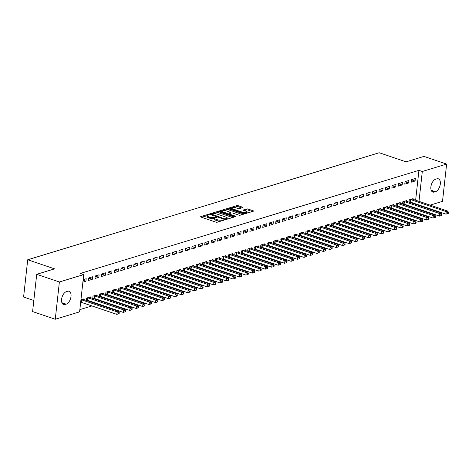 <?xml version="1.0" encoding="UTF-8"?>
<svg xmlns="http://www.w3.org/2000/svg" width="472" height="472" viewBox="0 0 472 472"><rect width="100%" height="100%" fill="white"/><g stroke="black" fill="none" stroke-linecap="round" stroke-linejoin="round"><path stroke-width="0.71" d="M208.559 214.624L207.538 214.559L200.806 216.613A1.044 0.319 6.3 0 0 200.594 216.778A1.044 0.319 6.3 0 0 201.001 217.085L215.834 222.111A1.044 0.319 6.3 0 0 217.297 222.194L224.023 220.147L223.893 219.816L221.999 220.017A3.345 1.027 6.3 0 1 217.332 219.745L216.099 219.327A3.345 1.027 6.3 0 1 214.801 218.341A3.345 1.027 6.3 0 1 215.486 217.816L216.512 217.433L216.223 217.22L214.335 217.421A3.345 1.027 6.3 0 1 209.668 217.149L208.435 216.731A3.345 1.027 6.3 0 1 207.137 215.745A3.345 1.027 6.3 0 1 207.822 215.22L208.842 214.837L208.559 214.624M242.632 207.615A1.044 0.319 6.3 0 0 242.85 207.45A1.044 0.319 6.3 0 0 242.443 207.143L238.283 205.733A1.044 0.319 6.3 0 0 236.826 205.644L229.345 207.922A1.044 0.319 6.3 0 0 229.132 208.087A1.044 0.319 6.3 0 0 229.54 208.394L244.378 213.421A1.044 0.319 6.3 0 0 245.835 213.503L253.311 211.232A1.044 0.319 6.3 0 0 253.523 211.067A1.044 0.319 6.3 0 0 253.116 210.76L248.089 209.055A1.044 0.319 6.3 0 0 246.632 208.966L243.434 209.94A1.044 0.319 6.3 0 0 243.216 210.105A1.044 0.319 6.3 0 0 243.623 210.412L246.118 211.261A2.797 0.861 6.3 0 1 247.204 212.081A2.797 0.861 6.3 0 1 245.611 212.677A2.797 0.861 6.3 0 1 242.726 212.288L232.962 208.984A2.797 0.861 6.3 0 1 231.876 208.158A2.797 0.861 6.3 0 1 233.469 207.568A2.797 0.861 6.3 0 1 236.348 207.951L237.976 208.5A1.044 0.319 6.3 0 0 239.434 208.589L242.632 207.615M415.637 200.222L418.935 170.351L80.358 273.441L83.715 274.58L79.603 311.85L55.271 319.255L59.383 281.985L83.715 274.58M418.935 170.351L422.292 171.489L446.624 164.079L442.512 201.349L430.116 205.125M55.271 319.255L32.597 311.579L36.71 274.309L54.587 268.863L27.712 259.765L379.199 152.745L406.073 161.843L423.95 156.403L446.624 164.079M36.71 274.309L59.383 281.985M218.577 211.733A1.044 0.319 6.3 0 0 217.12 211.645L209.645 213.922A1.044 0.319 6.3 0 0 209.432 214.087A1.044 0.319 6.3 0 0 209.833 214.394L224.672 219.415A1.044 0.319 6.3 0 0 226.129 219.504L233.605 217.226A1.044 0.319 6.3 0 0 233.823 217.061A1.044 0.319 6.3 0 0 233.416 216.754L218.577 211.733L218.465 212.736A1.044 0.319 6.3 0 0 217.008 212.654L213.798 213.633M219.498 210.919L226.973 208.648A1.044 0.319 6.3 0 1 228.43 208.73L243.269 213.757A1.044 0.319 6.3 0 1 243.67 214.064A1.044 0.319 6.3 0 1 243.458 214.229L240.26 215.202A1.044 0.319 6.3 0 1 238.802 215.114L232.785 213.078A1.044 0.319 6.3 0 0 231.327 212.99L229.203 213.639A1.044 0.319 6.3 0 0 228.991 213.804A1.044 0.319 6.3 0 0 229.392 214.111L235.658 216.229L234.773 216.5L219.686 211.391A1.044 0.319 6.3 0 1 219.279 211.084A1.044 0.319 6.3 0 1 219.498 210.919L219.456 211.291M27.712 259.765L23.6 297.035L33.819 300.493M408.622 182.983L408.899 180.463L405.029 181.643L404.752 184.163L408.622 182.983L405.011 181.761M402.876 204.199L403.572 203.987M406.598 201.308L406.675 200.612L402.805 201.792L402.551 204.087M395.713 186.912L395.99 184.393L392.12 185.573L391.843 188.092L395.713 186.912L392.108 185.691M389.966 208.128L390.663 207.922M393.689 205.237L393.766 204.541L389.896 205.721L389.642 208.022M382.804 190.841L383.081 188.322L379.211 189.502L378.933 192.021L382.804 190.841L379.199 189.62M377.057 212.064L377.753 211.851M380.78 209.173L380.857 208.471L376.986 209.651L376.733 211.952M369.895 194.771L370.178 192.257L366.301 193.431L366.024 195.951L369.895 194.771L366.29 193.549M364.154 215.993L364.844 215.781M367.877 213.102L367.953 212.4L364.077 213.58L363.823 215.881M356.991 198.7L357.269 196.187L353.392 197.367L353.115 199.88L356.991 198.7L353.38 197.479M351.245 219.922L351.935 219.71M354.968 217.031L355.044 216.329L351.168 217.509L350.914 219.81M344.082 202.635L344.359 200.116L340.489 201.296L340.212 203.81L344.082 202.635L340.471 201.414M338.336 223.852L339.032 223.639M342.058 220.961L342.135 220.259L338.265 221.439L338.011 223.74M331.173 206.565L331.45 204.046L327.58 205.226L327.303 207.745L331.173 206.565L327.568 205.344M325.426 227.781L326.123 227.569M329.149 224.89L329.226 224.194L325.356 225.368L325.102 227.669M318.264 210.494L318.541 207.975L314.671 209.155L314.393 211.674L318.264 210.494L314.659 209.273M312.517 231.711L313.213 231.498M316.24 228.82L316.317 228.123L312.446 229.298L312.193 231.599M305.354 214.424L305.638 211.904L301.761 213.084L301.484 215.604L305.354 214.424L301.75 213.202M299.614 235.64L300.304 235.434M303.337 232.749L303.413 232.053L299.537 233.233L299.283 235.534M292.451 218.353L292.728 215.834L288.852 217.014L288.575 219.533L292.451 218.353L288.84 217.132M286.705 239.57L287.395 239.363M290.428 236.684L290.504 235.982L286.628 237.162L286.374 239.463M279.542 222.282L279.819 219.769L275.949 220.943L275.672 223.462L279.542 222.282L275.931 221.061M273.795 243.505L274.492 243.292M277.518 240.614L277.595 239.912L273.725 241.092L273.471 243.393M266.633 226.212L266.91 223.698L263.04 224.873L262.762 227.392L266.633 226.212L263.028 224.991M260.886 247.434L261.582 247.222M264.609 244.543L264.686 243.841L260.815 245.021L260.562 247.322M253.724 230.147L254.001 227.628L250.13 228.808L249.853 231.321L253.724 230.147L250.119 228.926M247.977 251.364L248.673 251.151M251.7 248.473L251.777 247.77L247.906 248.95L247.652 251.251M240.814 234.077L241.098 231.557L237.221 232.737L236.944 235.257L240.814 234.077L237.209 232.855M235.074 255.293L235.764 255.081M238.791 252.402L238.873 251.7L234.997 252.88L234.743 255.181M227.911 238.006L228.188 235.487L224.312 236.667L224.035 239.186L227.911 238.006L224.3 236.785M222.165 259.222L222.855 259.01M225.887 256.331L225.964 255.635L222.088 256.809L221.834 259.11M215.002 241.935L215.279 239.416L211.409 240.596L211.126 243.115L215.002 241.935L211.391 240.714M209.255 263.152L209.952 262.945M212.978 260.261L213.055 259.565L209.184 260.745L208.931 263.046M202.093 245.865L202.37 243.345L198.5 244.525L198.222 247.045L202.093 245.865L198.488 244.643M196.346 267.081L197.042 266.875M200.069 264.196L200.146 263.494L196.275 264.674L196.022 266.975M189.183 249.794L189.461 247.281L185.59 248.455L185.313 250.974L189.183 249.794L185.579 248.573M183.437 271.017L184.133 270.804M187.16 268.125L187.237 267.423L183.366 268.603L183.112 270.904M176.274 253.724L176.558 251.21L172.681 252.384L172.404 254.904L176.274 253.724L172.669 252.502M170.534 274.946L171.224 274.733M174.251 272.055L174.333 271.353L170.457 272.533L170.203 274.834M163.371 257.659L163.648 255.14L159.772 256.32L159.495 258.833L163.371 257.659L159.76 256.438M157.624 278.875L158.315 278.663M161.347 275.984L161.424 275.282L157.548 276.462L157.294 278.763M150.462 261.588L150.739 259.069L146.869 260.249L146.585 262.768L150.462 261.588L146.851 260.367M144.715 282.805L145.411 282.592M148.438 279.914L148.515 279.212L144.644 280.392L144.391 282.693M137.553 265.518L137.83 262.998L133.959 264.178L133.682 266.698L137.553 265.518L133.948 264.296M131.806 286.734L132.502 286.522M135.529 283.843L135.606 283.147L131.735 284.321L131.481 286.622M124.643 269.447L124.921 266.928L121.05 268.108L120.773 270.627L124.643 269.447L121.038 268.226M118.897 290.663L119.593 290.457M122.62 287.772L122.696 287.076L118.826 288.256L118.572 290.557M111.734 273.377L112.011 270.857L108.141 272.037L107.864 274.556L111.734 273.377L108.129 272.155M105.993 294.593L106.684 294.386M109.71 291.708L109.793 291.006L105.917 292.186L105.663 294.487M98.831 277.306L99.108 274.787L95.232 275.967L94.955 278.486L98.831 277.306L95.22 276.085M93.084 298.528L93.775 298.316M96.807 295.637L96.884 294.935L93.008 296.115L92.754 298.416M83.155 279.648L86.199 278.722L85.922 281.235L83.09 280.279M82.877 282.162L85.922 281.235M80.93 299.791L83.975 298.864L83.898 299.567M415.195 204.223L415.248 203.739M79.851 309.614L91.928 305.933M97.604 304.21L98.382 303.968M104.058 302.239L104.837 302.003M110.507 300.275L111.286 300.039M116.962 298.31L117.74 298.074M123.416 296.345L124.195 296.109M129.871 294.38L130.65 294.144M136.325 292.416L137.104 292.18M142.78 290.451L143.559 290.215M149.235 288.486L150.013 288.25M155.689 286.522L156.468 286.286M162.144 284.557L162.923 284.321M168.598 282.592L169.377 282.356M175.047 280.628L175.826 280.392M181.502 278.663L182.28 278.421M187.956 276.698L188.735 276.456M194.411 274.733L195.19 274.492M200.865 272.763L201.644 272.527M207.32 270.798L208.099 270.562M213.775 268.833L214.553 268.597M220.229 266.869L221.008 266.633M226.684 264.904L227.463 264.668M233.138 262.939L233.917 262.703M239.593 260.975L240.366 260.739M246.042 259.01L246.821 258.774M252.496 257.045L253.275 256.809M258.951 255.081L259.73 254.845M265.406 253.116L266.184 252.88M271.86 251.151L272.639 250.909M278.315 249.186L279.094 248.945M284.769 247.222L285.548 246.98M291.224 245.251L292.003 245.015M297.679 243.286L298.457 243.05M304.133 241.322L304.912 241.086M310.582 239.357L311.361 239.121M317.036 237.392L317.815 237.156M323.491 235.428L324.27 235.192M329.946 233.463L330.724 233.227M336.4 231.498L337.179 231.262M342.855 229.534L343.634 229.298M349.309 227.569L350.088 227.333M355.764 225.604L356.543 225.368M362.219 223.639L362.998 223.398M368.673 221.675L369.452 221.433M375.122 219.71L375.901 219.468M381.577 217.739L382.355 217.503M388.031 215.775L388.81 215.539M394.486 213.81L395.265 213.574M400.94 211.845L401.719 211.609M407.395 209.881L408.174 209.645M413.85 207.916L414.628 207.68M86.63 300.493L87.32 300.28M90.353 297.602L90.429 296.9L86.553 298.08L86.299 300.381M92.376 279.271L92.654 276.757L88.777 277.931L88.5 280.451L92.376 279.271L88.765 278.049M99.539 296.563L100.229 296.351M103.262 293.672L103.338 292.97L99.462 294.15L99.209 296.451M105.28 275.341L105.563 272.822L101.686 274.002L101.409 276.521L105.28 275.341L101.675 274.12M112.442 292.628L113.138 292.422M116.165 289.743L116.242 289.041L112.371 290.221L112.118 292.522M118.189 271.412L118.466 268.892L114.596 270.072L114.318 272.592L118.189 271.412L114.584 270.19M125.351 288.699L126.048 288.486M129.074 285.808L129.151 285.112L125.281 286.292L125.027 288.587M131.098 267.482L131.375 264.963L127.505 266.143L127.228 268.662L131.098 267.482L127.493 266.261M138.261 284.769L138.957 284.557M141.983 281.878L142.06 281.182L138.19 282.356L137.936 284.657M144.007 263.553L144.285 261.034L140.414 262.214L140.137 264.733L144.007 263.553L140.396 262.332M151.17 280.84L151.86 280.628M154.893 277.949L154.969 277.247L151.093 278.427L150.839 280.728M156.916 259.624L157.194 257.104L153.317 258.284L153.04 260.804L156.916 259.624L153.306 258.402M164.079 276.911L164.769 276.698M167.802 274.02L167.879 273.317L164.002 274.498L163.749 276.798M169.82 255.694L170.103 253.175L166.227 254.355L165.949 256.868L169.82 255.694L166.215 254.467M176.982 272.981L177.678 272.769M180.705 270.09L180.782 269.388L176.912 270.568L176.658 272.869M182.729 251.759L183.006 249.245L179.136 250.42L178.858 252.939L182.729 251.759L179.124 250.538M189.892 269.052L190.588 268.839M193.614 266.161L193.691 265.459L189.821 266.639L189.567 268.94M195.638 247.829L195.915 245.31L192.045 246.49L191.768 249.01L195.638 247.829L192.033 246.608M202.801 265.116L203.497 264.91M206.524 262.231L206.6 261.529L202.73 262.709L202.476 265.01M208.547 243.9L208.825 241.381L204.954 242.561L204.677 245.08L208.547 243.9L204.936 242.679M215.71 261.187L216.4 260.975M219.433 258.296L219.51 257.6L215.639 258.78L215.38 261.081M221.457 239.971L221.734 237.451L217.857 238.631L217.58 241.151L221.457 239.971L217.846 238.749M228.619 257.258L229.309 257.045M232.342 254.367L232.419 253.67L228.542 254.845L228.289 257.146M234.366 236.041L234.643 233.522L230.767 234.702L230.489 237.221L234.366 236.041L230.755 234.82M241.522 253.328L242.219 253.116M245.245 250.437L245.322 249.735L241.452 250.915L241.198 253.216M247.269 232.112L247.546 229.593L243.676 230.773L243.399 233.292L247.269 232.112L243.664 230.891M254.432 249.399L255.128 249.186M258.154 246.508L258.231 245.806L254.361 246.986L254.107 249.287M260.178 228.182L260.455 225.663L256.585 226.843L256.308 229.357L260.178 228.182L256.573 226.955M267.341 245.469L268.037 245.257M271.064 242.578L271.14 241.876L267.27 243.056L267.016 245.357M273.087 224.247L273.365 221.734L269.494 222.908L269.217 225.427L273.087 224.247L269.482 223.026M280.25 241.54L280.946 241.328M283.973 238.649L284.05 237.947L280.179 239.127L279.925 241.428M285.997 220.318L286.274 217.798L282.403 218.978L282.12 221.498L285.997 220.318L282.386 219.096M293.159 237.605L293.849 237.398M296.882 234.72L296.959 234.018L293.082 235.198L292.829 237.499M298.906 216.388L299.183 213.869L295.307 215.049L295.029 217.568L298.906 216.388L295.295 215.167M306.068 233.675L306.759 233.463M309.785 230.784L309.868 230.088L305.992 231.268L305.738 233.569M311.809 212.459L312.086 209.94L308.216 211.12L307.939 213.639L311.809 212.459L308.204 211.238M318.972 229.746L319.668 229.534M322.695 226.855L322.771 226.159L318.901 227.333L318.647 229.634M324.718 208.53L324.996 206.01L321.125 207.19L320.848 209.71L324.718 208.53L321.113 207.308M331.881 225.817L332.577 225.604M335.604 222.926L335.68 222.223L331.81 223.403L331.556 225.704M337.627 204.6L337.905 202.081L334.034 203.261L333.757 205.78L337.627 204.6L334.023 203.379M344.79 221.887L345.486 221.675M348.513 218.996L348.59 218.294L344.719 219.474L344.466 221.775M350.537 200.671L350.814 198.151L346.944 199.332L346.66 201.845L350.537 200.671L346.926 199.444M357.699 217.958L358.39 217.745M361.422 215.067L361.499 214.365L357.623 215.545L357.369 217.846M363.446 196.735L363.723 194.222L359.847 195.396L359.57 197.915L363.446 196.735L359.835 195.514M370.608 214.028L371.299 213.816M374.326 211.137L374.408 210.435L370.532 211.615L370.278 213.916M376.349 192.806L376.632 190.287L372.756 191.467L372.479 193.986L376.349 192.806L372.744 191.585M383.512 210.093L384.208 209.887M387.235 207.208L387.311 206.506L383.441 207.686L383.187 209.987M389.258 188.877L389.536 186.357L385.665 187.537L385.388 190.057L389.258 188.877L385.653 187.655M396.421 206.164L397.117 205.951M400.144 203.273L400.221 202.577L396.35 203.757L396.096 206.057M402.168 184.947L402.445 182.428L398.574 183.608L398.297 186.127L402.168 184.947L398.563 183.726M409.33 202.234L410.026 202.022M413.053 199.343L413.13 198.647L409.259 199.821L409.006 202.122M415.077 181.018L415.354 178.499L411.484 179.679L411.2 182.198L415.077 181.018L411.466 179.797M436.889 178.823A6.814 3.776 -71.3 0 1 438.364 178.811A6.814 3.776 -71.3 0 1 440.099 185.248A6.814 3.776 -71.3 0 1 435.467 191.715L434.305 192.069A6.814 3.776 -71.3 0 1 432.83 192.08A6.814 3.776 -71.3 0 1 431.095 185.649A6.814 3.776 -71.3 0 1 435.727 179.177L436.889 178.823M418.558 205.361L418.611 204.877M418.994 201.361L422.292 171.489M424.44 206.854L423.661 207.09M65.006 304.517A6.814 3.776 -71.3 0 1 63.531 304.523A6.814 3.776 -71.3 0 1 61.797 298.092A6.814 3.776 -71.3 0 1 66.428 291.619L67.59 291.265A6.814 3.776 -71.3 0 1 69.065 291.259A6.814 3.776 -71.3 0 1 70.8 297.69A6.814 3.776 -71.3 0 1 66.168 304.163L65.006 304.517L62.363 303.62M207.137 215.745L207.025 216.754A3.345 1.027 6.3 0 0 208.323 217.734L208.435 216.731M214.825 218.247L214.223 218.43A3.345 1.027 6.3 0 1 209.556 218.152L208.323 217.734M214.801 218.341L214.689 219.35A3.345 1.027 6.3 0 0 215.987 220.33L216.099 219.327M220.507 221.215A3.345 1.027 6.3 0 1 217.226 220.748L215.987 220.33M207.161 215.651L201.686 217.315M232.613 217.527L218.465 212.736M211.326 214.382L210.524 214.624M211.497 214.099L224.654 218.843L226.595 218.619A3.345 1.027 6.3 0 0 227.28 218.093A3.345 1.027 6.3 0 0 225.982 217.108L217.079 214.093A3.345 1.027 6.3 0 0 212.418 213.822L211.497 214.099M227.144 219.197A3.345 1.027 6.3 0 0 227.168 219.102L227.28 218.093M220.377 211.627L222.082 211.108M223.834 210.571L226.861 209.651L226.973 208.648M242.466 214.53L228.318 209.739A1.044 0.319 6.3 0 0 226.861 209.651M226.542 210.966A2.797 0.861 6.3 0 0 223.657 210.577A2.797 0.861 6.3 0 0 222.064 211.173A2.797 0.861 6.3 0 0 223.15 211.993L226.589 213.161A1.044 0.319 6.3 0 0 228.047 213.25L230.171 212.601A1.044 0.319 6.3 0 0 230.389 212.435A1.044 0.319 6.3 0 0 229.982 212.129L226.542 210.966M228.973 213.94L228.041 214.223M247.086 213.126A2.797 0.861 6.3 0 0 247.092 213.09L247.204 212.081M252.319 211.533L247.977 210.064A1.044 0.319 6.3 0 0 246.52 209.975L244.313 210.648M241.64 207.916L238.171 206.742A1.044 0.319 6.3 0 0 236.714 206.653L233.734 207.556M231.882 208.123L230.23 208.63M119.133 313.638L119.245 312.635L118.602 312.83L118.49 313.839L119.133 313.638L116.826 314.37L117.109 311.85L118.72 311.361L83.278 299.36A1.068 0.325 -173.7 0 1 83.013 299.236L82.93 299.183M80.665 302.21L81.031 302.275A1.068 0.325 -173.7 0 1 81.39 302.369L116.826 314.37L118.49 313.839M81.149 299.726L81.308 299.755A1.068 0.325 -173.7 0 1 81.668 299.85L117.109 311.85L118.602 312.83M118.72 311.361L119.245 312.635M125.587 311.673L125.7 310.664L125.05 310.865L124.944 311.868L125.587 311.673L123.28 312.405L123.564 309.886L125.174 309.396L89.733 297.389A1.068 0.325 -173.7 0 1 89.468 297.272L89.385 297.218M86.335 300.098L87.485 300.31A1.068 0.325 -173.7 0 1 87.845 300.404L123.28 312.405L124.944 311.868M87.603 297.761L87.762 297.791A1.068 0.325 -173.7 0 1 88.122 297.885L123.564 309.886L125.05 310.865M125.174 309.396L125.7 310.664M132.042 309.709L132.154 308.7L131.505 308.9L131.399 309.903L132.042 309.709L129.735 310.44L130.012 307.921L131.629 307.431L96.188 295.425A1.068 0.325 -173.7 0 1 95.922 295.307L95.84 295.254M92.789 298.127L93.94 298.345A1.068 0.325 -173.7 0 1 94.3 298.434L129.735 310.44L131.399 309.903M94.052 295.796L94.217 295.826A1.068 0.325 -173.7 0 1 94.577 295.92L130.012 307.921L131.505 308.9M131.629 307.431L132.154 308.7M138.497 307.744L138.609 306.735L137.96 306.936L137.848 307.939L138.497 307.744L136.19 308.476L136.467 305.956L138.084 305.467L102.642 293.46A1.068 0.325 -173.7 0 1 102.377 293.342L102.294 293.289M99.244 296.162L100.394 296.381A1.068 0.325 -173.7 0 1 100.754 296.469L136.19 308.476L137.848 307.939M100.506 293.832L100.672 293.861A1.068 0.325 -173.7 0 1 101.032 293.956L136.467 305.956L137.96 306.936M138.084 305.467L138.609 306.735M144.951 305.779L145.063 304.77L144.414 304.971L144.302 305.974L144.951 305.779L142.644 306.511L142.922 303.992L144.538 303.502L109.097 291.495A1.068 0.325 -173.7 0 1 108.831 291.377L108.743 291.324M105.693 294.198L106.843 294.416A1.068 0.325 -173.7 0 1 107.209 294.504L142.644 306.511L144.302 305.974M106.961 291.867L107.126 291.897A1.068 0.325 -173.7 0 1 107.486 291.991L142.922 303.992L144.414 304.971M144.538 303.502L145.063 304.77M151.406 303.815L151.512 302.806L150.869 303L150.757 304.009L151.406 303.815L149.099 304.546L149.376 302.027L150.993 301.531L115.551 289.531A1.068 0.325 -173.7 0 1 115.286 289.413L115.197 289.36M112.147 292.233L113.298 292.451A1.068 0.325 -173.7 0 1 113.658 292.54L149.099 304.546L150.757 304.009M113.416 289.902L113.575 289.932A1.068 0.325 -173.7 0 1 113.941 290.02L149.376 302.027L150.869 303M150.993 301.531L151.512 302.806M157.86 301.85L157.967 300.841L157.323 301.036L157.211 302.045L157.86 301.85L155.553 302.576L155.831 300.062L157.447 299.567L122.006 287.566A1.068 0.325 -173.7 0 1 121.741 287.448L121.652 287.395M118.602 290.268L119.752 290.486A1.068 0.325 -173.7 0 1 120.112 290.575L155.553 302.576L157.211 302.045M119.87 287.938L120.03 287.967A1.068 0.325 -173.7 0 1 120.389 288.056L155.831 300.062L157.323 301.036M157.447 299.567L157.967 300.841M164.309 299.885L164.421 298.876L163.778 299.071L163.666 300.08L164.309 299.885L162.008 300.611L162.285 298.097L163.896 297.602L128.461 285.601A1.068 0.325 -173.7 0 1 128.195 285.483L128.107 285.43M125.056 288.303L126.207 288.522A1.068 0.325 -173.7 0 1 126.567 288.61L162.008 300.611L163.666 300.08M126.325 285.973L126.484 286.002A1.068 0.325 -173.7 0 1 126.844 286.091L162.285 298.097L163.778 299.071M163.896 297.602L164.421 298.876M170.764 297.921L170.876 296.912L170.233 297.106L170.121 298.115L170.764 297.921L168.463 298.646L168.74 296.133L170.351 295.637L134.915 283.637A1.068 0.325 -173.7 0 1 134.644 283.519L134.561 283.465M131.511 286.339L132.661 286.551A1.068 0.325 -173.7 0 1 133.021 286.646L168.463 298.646L170.121 298.115M132.78 284.008L132.939 284.038A1.068 0.325 -173.7 0 1 133.299 284.126L168.74 296.133L170.233 297.106M170.351 295.637L170.876 296.912M177.218 295.956L177.33 294.947L176.687 295.142L176.575 296.15L177.218 295.956L174.917 296.681L175.195 294.162L176.805 293.672L141.37 281.672A1.068 0.325 -173.7 0 1 141.099 281.554L141.016 281.495M137.966 284.374L139.116 284.587A1.068 0.325 -173.7 0 1 139.476 284.681L174.917 296.681L176.575 296.15M139.234 282.038L139.393 282.073A1.068 0.325 -173.7 0 1 139.753 282.162L175.195 294.162L176.687 295.142M176.805 293.672L177.33 294.947M183.673 293.991L183.785 292.982L183.142 293.177L183.03 294.186L183.673 293.991L181.372 294.717L181.649 292.197L183.26 291.708L147.825 279.707A1.068 0.325 -173.7 0 1 147.553 279.583L147.47 279.53M144.42 282.409L145.571 282.622A1.068 0.325 -173.7 0 1 145.931 282.716L181.372 294.717L183.03 294.186M145.689 280.073L145.848 280.108A1.068 0.325 -173.7 0 1 146.208 280.197L181.649 292.197L183.142 293.177M183.26 291.708L183.785 292.982M190.127 292.02L190.24 291.017L189.591 291.212L189.484 292.221L190.127 292.02L187.821 292.752L188.104 290.233L189.714 289.743L154.273 277.743A1.068 0.325 -173.7 0 1 154.008 277.619L153.925 277.565M150.875 280.445L152.025 280.657A1.068 0.325 -173.7 0 1 152.385 280.752L187.821 292.752L189.484 292.221M152.143 278.108L152.303 278.138A1.068 0.325 -173.7 0 1 152.662 278.232L188.104 290.233L189.591 291.212M189.714 289.743L190.24 291.017M196.582 290.056L196.694 289.053L196.045 289.248L195.939 290.256L196.582 290.056L194.275 290.787L194.552 288.268L196.169 287.778L160.728 275.778A1.068 0.325 -173.7 0 1 160.462 275.654L160.38 275.601M157.329 278.48L158.48 278.692A1.068 0.325 -173.7 0 1 158.84 278.787L194.275 290.787L195.939 290.256M158.592 276.144L158.757 276.173A1.068 0.325 -173.7 0 1 159.117 276.267L194.552 288.268L196.045 289.248M196.169 287.778L196.694 289.053M203.037 288.091L203.149 287.088L202.5 287.283L202.388 288.292L203.037 288.091L200.73 288.823L201.007 286.303L202.624 285.814L167.182 273.813A1.068 0.325 -173.7 0 1 166.917 273.689L166.834 273.636M163.784 276.515L164.934 276.728A1.068 0.325 -173.7 0 1 165.294 276.822L200.73 288.823L202.388 288.292M165.047 274.179L165.212 274.208A1.068 0.325 -173.7 0 1 165.572 274.303L201.007 286.303L202.5 287.283M202.624 285.814L203.149 287.088M209.491 286.126L209.603 285.123L208.954 285.318L208.842 286.327L209.491 286.126L207.184 286.858L207.462 284.339L209.078 283.849L173.637 271.848A1.068 0.325 -173.7 0 1 173.371 271.724L173.283 271.671M170.233 274.551L171.383 274.763A1.068 0.325 -173.7 0 1 171.749 274.857L207.184 286.858L208.842 286.327M171.501 272.214L171.666 272.244A1.068 0.325 -173.7 0 1 172.026 272.338L207.462 284.339L208.954 285.318M209.078 283.849L209.603 285.123M215.946 284.162L216.052 283.153L215.409 283.353L215.297 284.356L215.946 284.162L213.639 284.893L213.916 282.374L215.533 281.884L180.092 269.878A1.068 0.325 -173.7 0 1 179.826 269.76L179.738 269.707M176.687 272.586L177.838 272.798A1.068 0.325 -173.7 0 1 178.198 272.893L213.639 284.893L215.297 284.356M177.956 270.25L178.121 270.279A1.068 0.325 -173.7 0 1 178.481 270.373L213.916 282.374L215.409 283.353M215.533 281.884L216.052 283.153M222.4 282.197L222.507 281.188L221.864 281.389L221.751 282.392L222.4 282.197L220.094 282.929L220.371 280.409L221.987 279.92L186.546 267.913A1.068 0.325 -173.7 0 1 186.281 267.795L186.192 267.742M183.142 270.615L184.292 270.834A1.068 0.325 -173.7 0 1 184.652 270.928L220.094 282.929L221.751 282.392M184.41 268.285L184.57 268.314A1.068 0.325 -173.7 0 1 184.93 268.409L220.371 280.409L221.864 281.389M221.987 279.92L222.507 281.188M228.849 280.232L228.961 279.223L228.318 279.424L228.206 280.427L228.849 280.232L226.548 280.964L226.825 278.445L228.436 277.955L193.001 265.948A1.068 0.325 -173.7 0 1 192.735 265.83L192.647 265.777M189.596 268.651L190.747 268.869A1.068 0.325 -173.7 0 1 191.107 268.957L226.548 280.964L228.206 280.427M190.865 266.32L191.024 266.35A1.068 0.325 -173.7 0 1 191.384 266.444L226.825 278.445L228.318 279.424M228.436 277.955L228.961 279.223M235.304 278.268L235.416 277.259L234.773 277.459L234.661 278.462L235.304 278.268L233.003 278.999L233.28 276.48L234.891 275.99L199.455 263.984A1.068 0.325 -173.7 0 1 199.19 263.866L199.101 263.813M196.051 266.686L197.202 266.904A1.068 0.325 -173.7 0 1 197.561 266.993L233.003 278.999L234.661 278.462M197.32 264.355L197.479 264.385A1.068 0.325 -173.7 0 1 197.839 264.479L233.28 276.48L234.773 277.459M234.891 275.99L235.416 277.259M241.758 276.303L241.87 275.294L241.227 275.489L241.115 276.498L241.758 276.303L239.457 277.034L239.735 274.515L241.345 274.02L205.91 262.019A1.068 0.325 -173.7 0 1 205.639 261.901L205.556 261.848M202.506 264.721L203.656 264.94A1.068 0.325 -173.7 0 1 204.016 265.028L239.457 277.034L241.115 276.498M203.774 262.391L203.933 262.42A1.068 0.325 -173.7 0 1 204.293 262.509L239.735 274.515L241.227 275.489M241.345 274.02L241.87 275.294M248.213 274.338L248.325 273.329L247.682 273.524L247.57 274.533L248.213 274.338L245.912 275.07L246.189 272.55L247.8 272.055L212.365 260.054A1.068 0.325 -173.7 0 1 212.093 259.936L212.011 259.883M208.96 262.757L210.111 262.975A1.068 0.325 -173.7 0 1 210.471 263.063L245.912 275.07L247.57 274.533M210.229 260.426L210.388 260.455A1.068 0.325 -173.7 0 1 210.748 260.544L246.189 272.55L247.682 273.524M247.8 272.055L248.325 273.329M254.668 272.373L254.78 271.365L254.137 271.559L254.024 272.568L254.668 272.373L252.361 273.099L252.644 270.586L254.255 270.09L218.813 258.09A1.068 0.325 -173.7 0 1 218.548 257.972L218.465 257.918M215.415 260.792L216.565 261.01A1.068 0.325 -173.7 0 1 216.925 261.099L252.361 273.099L254.024 272.568M216.683 258.461L216.843 258.491A1.068 0.325 -173.7 0 1 217.203 258.579L252.644 270.586L254.137 271.559M254.255 270.09L254.78 271.365M261.122 270.409L261.234 269.4L260.585 269.595L260.479 270.603L261.122 270.409L258.815 271.135L259.093 268.621L260.709 268.125L225.268 256.125A1.068 0.325 -173.7 0 1 225.002 256.007L224.92 255.954M221.869 258.827L223.02 259.039A1.068 0.325 -173.7 0 1 223.38 259.134L258.815 271.135L260.479 270.603M223.132 256.497L223.297 256.526A1.068 0.325 -173.7 0 1 223.657 256.615L259.093 268.621L260.585 269.595M260.709 268.125L261.234 269.4M267.577 268.444L267.689 267.435L267.04 267.63L266.928 268.639L267.577 268.444L265.27 269.17L265.547 266.65L267.164 266.161L231.722 254.16A1.068 0.325 -173.7 0 1 231.457 254.042L231.374 253.983M228.324 256.862L229.475 257.075A1.068 0.325 -173.7 0 1 229.834 257.169L265.27 269.17L266.928 268.639M229.587 254.526L229.752 254.561A1.068 0.325 -173.7 0 1 230.112 254.65L265.547 266.65L267.04 267.63M267.164 266.161L267.689 267.435M274.031 266.479L274.143 265.47L273.495 265.665L273.382 266.674L274.031 266.479L271.724 267.205L272.002 264.686L273.618 264.196L238.177 252.195A1.068 0.325 -173.7 0 1 237.912 252.072L237.829 252.018M234.779 254.898L235.929 255.11A1.068 0.325 -173.7 0 1 236.289 255.204L271.724 267.205L273.382 266.674M236.041 252.561L236.207 252.597A1.068 0.325 -173.7 0 1 236.566 252.685L272.002 264.686L273.495 265.665M273.618 264.196L274.143 265.47M280.486 264.509L280.598 263.506L279.949 263.7L279.837 264.709L280.486 264.509L278.179 265.24L278.456 262.721L280.073 262.231L244.632 250.231A1.068 0.325 -173.7 0 1 244.366 250.107L244.278 250.054M241.227 252.933L242.378 253.145A1.068 0.325 -173.7 0 1 242.738 253.24L278.179 265.24L279.837 264.709M242.496 250.597L242.661 250.626A1.068 0.325 -173.7 0 1 243.021 250.72L278.456 262.721L279.949 263.7M280.073 262.231L280.598 263.506M286.941 262.544L287.047 261.541L286.404 261.736L286.292 262.745L286.941 262.544L284.634 263.276L284.911 260.756L286.528 260.267L251.086 248.266A1.068 0.325 -173.7 0 1 250.821 248.142L250.732 248.089M247.682 250.968L248.832 251.181A1.068 0.325 -173.7 0 1 249.192 251.275L284.634 263.276L286.292 262.745M248.95 248.632L249.11 248.661A1.068 0.325 -173.7 0 1 249.47 248.756L284.911 260.756L286.404 261.736M286.528 260.267L287.047 261.541M293.389 260.579L293.501 259.576L292.858 259.771L292.746 260.78L293.389 260.579L291.088 261.311L291.366 258.792L292.976 258.302L257.541 246.301A1.068 0.325 -173.7 0 1 257.275 246.177L257.187 246.124M254.137 249.004L255.287 249.216A1.068 0.325 -173.7 0 1 255.647 249.31L291.088 261.311L292.746 260.78M255.405 246.667L255.564 246.697A1.068 0.325 -173.7 0 1 255.924 246.791L291.366 258.792L292.858 259.771M292.976 258.302L293.501 259.576M299.844 258.615L299.956 257.612L299.313 257.806L299.201 258.815L299.844 258.615L297.543 259.346L297.82 256.827L299.431 256.337L263.995 244.337A1.068 0.325 -173.7 0 1 263.73 244.213L263.642 244.16M260.591 247.039L261.742 247.251A1.068 0.325 -173.7 0 1 262.102 247.346L297.543 259.346L299.201 258.815M261.86 244.702L262.019 244.732A1.068 0.325 -173.7 0 1 262.379 244.826L297.82 256.827L299.313 257.806M299.431 256.337L299.956 257.612M306.298 256.65L306.411 255.641L305.767 255.842L305.655 256.851L306.298 256.65L303.998 257.382L304.275 254.862L305.886 254.373L270.45 242.372A1.068 0.325 -173.7 0 1 270.179 242.248L270.096 242.195M267.046 245.074L268.196 245.287A1.068 0.325 -173.7 0 1 268.556 245.381L303.998 257.382L305.655 256.851M268.314 242.738L268.474 242.767A1.068 0.325 -173.7 0 1 268.833 242.862L304.275 254.862L305.767 255.842M305.886 254.373L306.411 255.641M312.753 254.685L312.865 253.676L312.222 253.877L312.11 254.88L312.753 254.685L310.452 255.417L310.729 252.898L312.34 252.408L276.905 240.401A1.068 0.325 -173.7 0 1 276.633 240.283L276.551 240.23M273.5 243.109L274.651 243.322A1.068 0.325 -173.7 0 1 275.011 243.416L310.452 255.417L312.11 254.88M274.769 240.773L274.928 240.803A1.068 0.325 -173.7 0 1 275.288 240.897L310.729 252.898L312.222 253.877M312.34 252.408L312.865 253.676M319.208 252.721L319.32 251.712L318.677 251.912L318.565 252.915L319.208 252.721L316.901 253.452L317.184 250.933L318.795 250.443L283.353 238.437A1.068 0.325 -173.7 0 1 283.088 238.319L283.005 238.266M279.955 241.139L281.106 241.357A1.068 0.325 -173.7 0 1 281.465 241.446L316.901 253.452L318.565 252.915M281.223 238.808L281.383 238.838A1.068 0.325 -173.7 0 1 281.743 238.932L317.184 250.933L318.677 251.912M318.795 250.443L319.32 251.712M325.662 250.756L325.774 249.747L325.125 249.948L325.019 250.951L325.662 250.756L323.355 251.487L323.639 248.968L325.249 248.478L289.808 236.472A1.068 0.325 -173.7 0 1 289.542 236.354L289.46 236.301M286.41 239.174L287.56 239.392A1.068 0.325 -173.7 0 1 287.92 239.481L323.355 251.487L325.019 250.951M287.678 236.844L287.837 236.873A1.068 0.325 -173.7 0 1 288.197 236.968L323.639 248.968L325.125 249.948M325.249 248.478L325.774 249.747M332.117 248.791L332.229 247.782L331.58 247.983L331.474 248.986L332.117 248.791L329.81 249.523L330.087 247.003L331.704 246.514L296.263 234.507A1.068 0.325 -173.7 0 1 295.997 234.389L295.914 234.336M292.864 237.209L294.015 237.428A1.068 0.325 -173.7 0 1 294.375 237.516L329.81 249.523L331.474 248.986M294.127 234.879L294.292 234.908A1.068 0.325 -173.7 0 1 294.652 234.997L330.087 247.003L331.58 247.983M331.704 246.514L332.229 247.782M338.572 246.827L338.684 245.818L338.035 246.012L337.922 247.021L338.572 246.827L336.265 247.558L336.542 245.039L338.158 244.543L302.717 232.543A1.068 0.325 -173.7 0 1 302.452 232.425L302.369 232.371M299.319 235.245L300.469 235.463A1.068 0.325 -173.7 0 1 300.829 235.552L336.265 247.558L337.922 247.021M300.581 232.914L300.747 232.944A1.068 0.325 -173.7 0 1 301.106 233.032L336.542 245.039L338.035 246.012M338.158 244.543L338.684 245.818M345.026 244.862L345.138 243.853L344.489 244.048L344.377 245.056L345.026 244.862L342.719 245.587L342.996 243.074L344.613 242.578L309.172 230.578A1.068 0.325 -173.7 0 1 308.906 230.46L308.818 230.407M305.767 233.28L306.918 233.498A1.068 0.325 -173.7 0 1 307.278 233.587L342.719 245.587L344.377 245.056M307.036 230.95L307.201 230.979A1.068 0.325 -173.7 0 1 307.561 231.068L342.996 243.074L344.489 244.048M344.613 242.578L345.138 243.853M351.481 242.897L351.587 241.888L350.944 242.083L350.832 243.092L351.481 242.897L349.174 243.623L349.451 241.109L351.068 240.614L315.626 228.613A1.068 0.325 -173.7 0 1 315.361 228.495L315.272 228.442M312.222 231.315L313.373 231.534A1.068 0.325 -173.7 0 1 313.732 231.622L349.174 243.623L350.832 243.092M313.491 228.985L313.65 229.014A1.068 0.325 -173.7 0 1 314.016 229.103L349.451 241.109L350.944 242.083M351.068 240.614L351.587 241.888M357.935 240.932L358.041 239.923L357.398 240.118L357.286 241.127L357.935 240.932L355.628 241.658L355.906 239.139L357.522 238.649L322.081 226.648A1.068 0.325 -173.7 0 1 321.815 226.53L321.727 226.471M318.677 229.351L319.827 229.563A1.068 0.325 -173.7 0 1 320.187 229.657L355.628 241.658L357.286 241.127M319.945 227.02L320.104 227.05A1.068 0.325 -173.7 0 1 320.464 227.138L355.906 239.139L357.398 240.118M357.522 238.649L358.041 239.923M364.384 238.968L364.496 237.959L363.853 238.153L363.741 239.162L364.384 238.968L362.083 239.693L362.36 237.174L363.971 236.684L328.536 224.684A1.068 0.325 -173.7 0 1 328.27 224.56L328.182 224.507M325.131 227.386L326.282 227.598A1.068 0.325 -173.7 0 1 326.642 227.693L362.083 239.693L363.741 239.162M326.4 225.05L326.559 225.085A1.068 0.325 -173.7 0 1 326.919 225.173L362.36 237.174L363.853 238.153M363.971 236.684L364.496 237.959M370.839 237.003L370.951 235.994L370.308 236.189L370.195 237.198L370.839 237.003L368.538 237.729L368.815 235.209L370.426 234.72L334.99 222.719A1.068 0.325 -173.7 0 1 334.719 222.595L334.636 222.542M331.586 225.421L332.736 225.634A1.068 0.325 -173.7 0 1 333.096 225.728L368.538 237.729L370.195 237.198M332.854 223.085L333.014 223.114A1.068 0.325 -173.7 0 1 333.374 223.209L368.815 235.209L370.308 236.189M370.426 234.72L370.951 235.994M377.293 235.032L377.405 234.029L376.762 234.224L376.65 235.233L377.293 235.032L374.992 235.764L375.269 233.245L376.88 232.755L341.445 220.754A1.068 0.325 -173.7 0 1 341.173 220.63L341.091 220.577M338.041 223.457L339.191 223.669A1.068 0.325 -173.7 0 1 339.551 223.763L374.992 235.764L376.65 235.233M339.309 221.12L339.468 221.15A1.068 0.325 -173.7 0 1 339.828 221.244L375.269 233.245L376.762 234.224M376.88 232.755L377.405 234.029M383.748 233.068L383.86 232.065L383.217 232.259L383.105 233.268L383.748 233.068L381.447 233.799L381.724 231.28L383.335 230.79L347.899 218.79A1.068 0.325 -173.7 0 1 347.628 218.666L347.545 218.613M344.495 221.492L345.646 221.704A1.068 0.325 -173.7 0 1 346.005 221.799L381.447 233.799L383.105 233.268M345.764 219.155L345.923 219.185A1.068 0.325 -173.7 0 1 346.283 219.279L381.724 231.28L383.217 232.259M383.335 230.79L383.86 232.065M390.202 231.103L390.314 230.1L389.666 230.295L389.559 231.304L390.202 231.103L387.896 231.835L388.179 229.315L389.789 228.826L354.348 216.825A1.068 0.325 -173.7 0 1 354.083 216.701L354 216.648M350.95 219.527L352.1 219.74A1.068 0.325 -173.7 0 1 352.46 219.834L387.896 231.835L389.559 231.304M352.218 217.191L352.377 217.22A1.068 0.325 -173.7 0 1 352.737 217.315L388.179 229.315L389.666 230.295M389.789 228.826L390.314 230.1M396.657 229.138L396.769 228.129L396.12 228.33L396.014 229.339L396.657 229.138L394.35 229.87L394.627 227.351L396.244 226.861L360.803 214.86A1.068 0.325 -173.7 0 1 360.537 214.736L360.455 214.683M357.404 217.562L358.555 217.775A1.068 0.325 -173.7 0 1 358.915 217.869L394.35 229.87L396.014 229.339M358.667 215.226L358.832 215.256A1.068 0.325 -173.7 0 1 359.192 215.35L394.627 227.351L396.12 228.33M396.244 226.861L396.769 228.129M403.112 227.174L403.224 226.165L402.575 226.365L402.463 227.368L403.112 227.174L400.805 227.905L401.082 225.386L402.699 224.896L367.257 212.89A1.068 0.325 -173.7 0 1 366.992 212.772L366.909 212.719M363.859 215.598L365.009 215.81A1.068 0.325 -173.7 0 1 365.369 215.905L400.805 227.905L402.463 227.368M365.121 213.261L365.287 213.291A1.068 0.325 -173.7 0 1 365.647 213.385L401.082 225.386L402.575 226.365M402.699 224.896L403.224 226.165M409.566 225.209L409.678 224.2L409.029 224.401L408.917 225.404L409.566 225.209L407.259 225.94L407.537 223.421L409.153 222.931L373.712 210.925A1.068 0.325 -173.7 0 1 373.446 210.807L373.358 210.754M370.308 213.627L371.458 213.845A1.068 0.325 -173.7 0 1 371.824 213.934L407.259 225.94L408.917 225.404M371.576 211.297L371.741 211.326A1.068 0.325 -173.7 0 1 372.101 211.421L407.537 223.421L409.029 224.401M409.153 222.931L409.678 224.2M416.021 223.244L416.127 222.235L415.484 222.436L415.372 223.439L416.021 223.244L413.714 223.976L413.991 221.457L415.608 220.967L380.166 208.96A1.068 0.325 -173.7 0 1 379.901 208.842L379.812 208.789M376.762 211.662L377.913 211.881A1.068 0.325 -173.7 0 1 378.273 211.969L413.714 223.976L415.372 223.439M378.031 209.332L378.196 209.362A1.068 0.325 -173.7 0 1 378.556 209.456L413.991 221.457L415.484 222.436M415.608 220.967L416.127 222.235M422.475 221.279L422.582 220.271L421.938 220.471L421.826 221.474L422.475 221.279L420.168 222.011L420.446 219.492L422.062 219.002L386.621 206.996A1.068 0.325 -173.7 0 1 386.356 206.878L386.267 206.825M383.217 209.698L384.367 209.916A1.068 0.325 -173.7 0 1 384.727 210.005L420.168 222.011L421.826 221.474M384.485 207.367L384.645 207.397A1.068 0.325 -173.7 0 1 385.004 207.491L420.446 219.492L421.938 220.471M422.062 219.002L422.582 220.271M428.924 219.315L429.036 218.306L428.393 218.501L428.281 219.51L428.924 219.315L426.623 220.046L426.9 217.527L428.511 217.031L393.076 205.031A1.068 0.325 -173.7 0 1 392.81 204.913L392.722 204.86M389.671 207.733L390.822 207.951A1.068 0.325 -173.7 0 1 391.182 208.04L426.623 220.046L428.281 219.51M390.94 205.403L391.099 205.432A1.068 0.325 -173.7 0 1 391.459 205.521L426.9 217.527L428.393 218.501M428.511 217.031L429.036 218.306M435.379 217.35L435.491 216.341L434.848 216.536L434.736 217.545L435.379 217.35L433.078 218.076L433.355 215.562L434.966 215.067L399.53 203.066A1.068 0.325 -173.7 0 1 399.265 202.948L399.176 202.895M396.126 205.768L397.276 205.987A1.068 0.325 -173.7 0 1 397.636 206.075L433.078 218.076L434.736 217.545M397.394 203.438L397.554 203.467A1.068 0.325 -173.7 0 1 397.914 203.556L433.355 215.562L434.848 216.536M434.966 215.067L435.491 216.341M441.833 215.385L441.945 214.376L441.302 214.571L441.19 215.58L441.833 215.385L439.532 216.111L439.81 213.598L441.42 213.102L405.985 201.102A1.068 0.325 -173.7 0 1 405.713 200.983L405.631 200.93M402.581 203.804L403.731 204.022A1.068 0.325 -173.7 0 1 404.091 204.11L439.532 216.111L441.19 215.58M403.849 201.473L404.008 201.503A1.068 0.325 -173.7 0 1 404.368 201.591L439.81 213.598L441.302 214.571M441.42 213.102L441.945 214.376M448.288 213.421L448.4 212.412L447.757 212.607L447.645 213.615L448.288 213.421L445.987 214.146L446.264 211.633L447.875 211.137L412.439 199.137A1.068 0.325 -173.7 0 1 412.168 199.019L412.086 198.966M409.035 201.839L410.186 202.051A1.068 0.325 -173.7 0 1 410.546 202.146L445.987 214.146L447.645 213.615M410.304 199.508L410.463 199.538A1.068 0.325 -173.7 0 1 410.823 199.626L446.264 211.633L447.757 212.607M447.875 211.137L448.4 212.412M207.45 215.368L207.538 214.559M222.784 220.524L222.873 219.757M215.114 217.97L215.202 217.155M209.556 218.152L209.668 217.149M214.223 218.43L214.335 217.421M217.226 220.748L217.332 219.745M221.917 220.79L221.999 220.017M200.765 216.984L200.806 216.613M233.357 217.303L233.416 216.754M209.603 214.294L209.645 213.922M217.008 212.654L217.12 211.645M211.568 214.978L211.633 214.43M224.595 219.392L224.654 218.843M225.604 219.563L225.675 218.902M226.507 219.392L226.595 218.619M228.318 209.739L228.43 208.73M243.204 214.306L243.269 213.757M229.333 214.66L229.392 214.111M235.617 216.595L235.658 216.229M223.091 212.547L223.15 211.993M226.53 213.71L226.589 213.161M227.947 214.188L228.047 213.25M230.088 213.368L230.171 212.601M232.897 209.533L232.962 208.984M242.667 212.843L242.726 212.288M243.393 210.311L243.434 209.94M246.52 209.975L246.632 208.966M247.977 210.064L248.089 209.055M253.057 211.308L253.116 210.76M229.309 208.294L229.345 207.922M236.714 206.653L236.826 205.644M238.171 206.742L238.283 205.733M242.384 207.692L242.443 207.143M66.168 304.163L61.897 302.711M435.467 191.715L431.196 190.269M434.305 192.069L431.662 191.178M81.031 302.275L81.308 299.755M81.39 302.369L81.668 299.85M87.485 300.31L87.762 297.791M87.845 300.404L88.122 297.885M93.94 298.345L94.217 295.826M94.3 298.434L94.577 295.92M100.394 296.381L100.672 293.861M100.754 296.469L101.032 293.956M106.843 294.416L107.126 291.897M107.209 294.504L107.486 291.991M113.298 292.451L113.575 289.932M113.658 292.54L113.941 290.02M119.752 290.486L120.03 287.967M120.112 290.575L120.389 288.056M126.207 288.522L126.484 286.002M126.567 288.61L126.844 286.091M132.661 286.551L132.939 284.038M133.021 286.646L133.299 284.126M139.116 284.587L139.393 282.073M139.476 284.681L139.753 282.162M145.571 282.622L145.848 280.108M145.931 282.716L146.208 280.197M152.025 280.657L152.303 278.138M152.385 280.752L152.662 278.232M158.48 278.692L158.757 276.173M158.84 278.787L159.117 276.267M164.934 276.728L165.212 274.208M165.294 276.822L165.572 274.303M171.383 274.763L171.666 272.244M171.749 274.857L172.026 272.338M177.838 272.798L178.121 270.279M178.198 272.893L178.481 270.373M184.292 270.834L184.57 268.314M184.652 270.928L184.93 268.409M190.747 268.869L191.024 266.35M191.107 268.957L191.384 266.444M197.202 266.904L197.479 264.385M197.561 266.993L197.839 264.479M203.656 264.94L203.933 262.42M204.016 265.028L204.293 262.509M210.111 262.975L210.388 260.455M210.471 263.063L210.748 260.544M216.565 261.01L216.843 258.491M216.925 261.099L217.203 258.579M223.02 259.039L223.297 256.526M223.38 259.134L223.657 256.615M229.475 257.075L229.752 254.561M229.834 257.169L230.112 254.65M235.929 255.11L236.207 252.597M236.289 255.204L236.566 252.685M242.378 253.145L242.661 250.626M242.738 253.24L243.021 250.72M248.832 251.181L249.11 248.661M249.192 251.275L249.47 248.756M255.287 249.216L255.564 246.697M255.647 249.31L255.924 246.791M261.742 247.251L262.019 244.732M262.102 247.346L262.379 244.826M268.196 245.287L268.474 242.767M268.556 245.381L268.833 242.862M274.651 243.322L274.928 240.803M275.011 243.416L275.288 240.897M281.106 241.357L281.383 238.838M281.465 241.446L281.743 238.932M287.56 239.392L287.837 236.873M287.92 239.481L288.197 236.968M294.015 237.428L294.292 234.908M294.375 237.516L294.652 234.997M300.469 235.463L300.747 232.944M300.829 235.552L301.106 233.032M306.918 233.498L307.201 230.979M307.278 233.587L307.561 231.068M313.373 231.534L313.65 229.014M313.732 231.622L314.016 229.103M319.827 229.563L320.104 227.05M320.187 229.657L320.464 227.138M326.282 227.598L326.559 225.085M326.642 227.693L326.919 225.173M332.736 225.634L333.014 223.114M333.096 225.728L333.374 223.209M339.191 223.669L339.468 221.15M339.551 223.763L339.828 221.244M345.646 221.704L345.923 219.185M346.005 221.799L346.283 219.279M352.1 219.74L352.377 217.22M352.46 219.834L352.737 217.315M358.555 217.775L358.832 215.256M358.915 217.869L359.192 215.35M365.009 215.81L365.287 213.291M365.369 215.905L365.647 213.385M371.458 213.845L371.741 211.326M371.824 213.934L372.101 211.421M377.913 211.881L378.196 209.362M378.273 211.969L378.556 209.456M384.367 209.916L384.645 207.397M384.727 210.005L385.004 207.491M390.822 207.951L391.099 205.432M391.182 208.04L391.459 205.521M397.276 205.987L397.554 203.467M397.636 206.075L397.914 203.556M403.731 204.022L404.008 201.503M404.091 204.11L404.368 201.591M410.186 202.051L410.463 199.538M410.546 202.146L410.823 199.626M211.273 214.878L211.344 214.217M228.908 214.518L228.991 213.804M221.958 212.164L222.064 211.173M230.289 213.309L230.389 212.435M231.764 209.149L231.876 208.158"/></g></svg>
